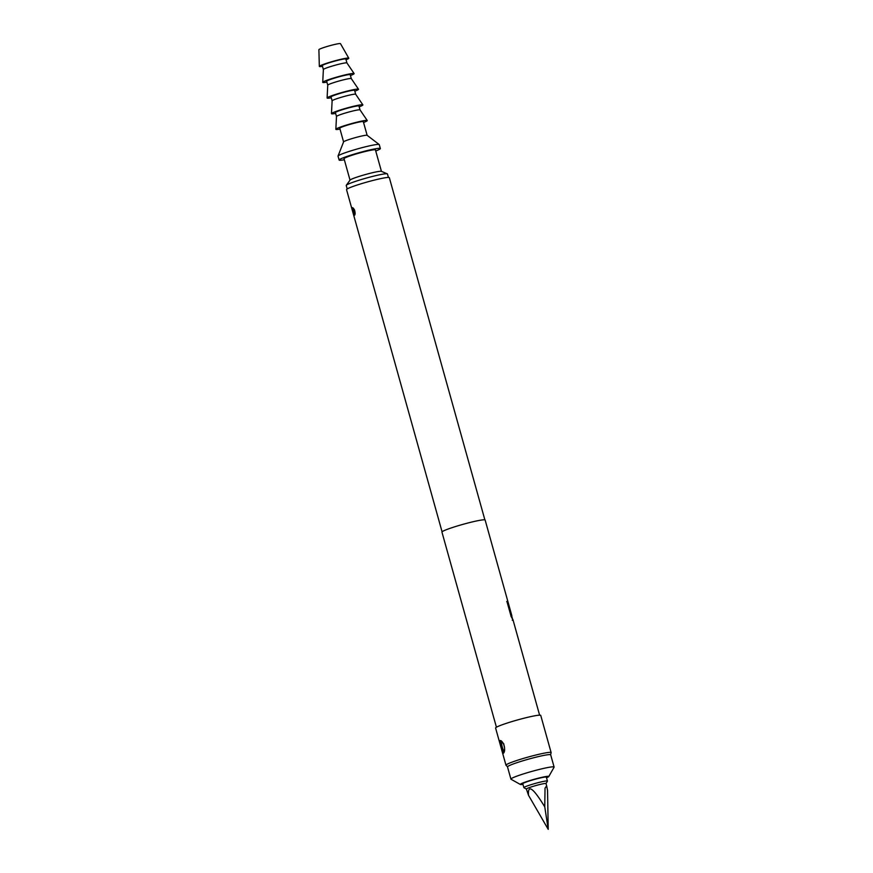 <?xml version="1.0" encoding="UTF-8"?>
<svg xmlns="http://www.w3.org/2000/svg" width="873" height="873" viewBox="0 0 873 873"><rect width="100%" height="100%" fill="white"/><g stroke="black" fill="none" stroke-linecap="round" stroke-linejoin="round"><path stroke-width="1.31" d="M484.875 519.861L389.336 177.677A22.218 1.79 164.4 0 0 370.338 181.137A22.218 1.79 164.4 0 0 347.181 188.95A22.218 1.79 164.4 0 0 346.537 189.627L442.076 531.81M352.386 207.599L354.471 209.836C355.289 212.63 355.311 214.452 354.547 215.304L353.129 212.881L352.386 207.599M353.008 207.894L354.351 214.507M511.851 615.738L485.137 520.035A22.414 1.811 164.4 0 0 465.964 523.527A22.414 1.811 164.4 0 0 442.6 531.417A22.414 1.811 164.4 0 0 441.945 532.094L496.431 727.231M525.611 665.03L524.64 661.538M521.356 649.774L520.384 646.282M518.366 639.069L514.95 626.836M512.287 620.299L512.68 619.437L511.021 616.109L506.918 601.442L507.715 601.519L511.665 615.585L511.011 616.469L511.567 615.345M511.414 614.145L508.61 604.138M506.602 596.914L505.62 593.422M502.346 581.669L501.364 578.177M500.262 574.216L499.291 570.724M507.529 766.756L506.024 765.294A23.44 1.888 -15.6 0 1 505.98 765.217A23.44 1.888 -15.6 0 1 506.656 764.497A23.44 1.888 -15.6 0 1 531.079 756.258A23.44 1.888 -15.6 0 1 551.125 752.602L540.747 715.434A23.44 1.888 164.4 0 0 520.701 719.079A23.44 1.888 164.4 0 0 496.279 727.318A23.44 1.888 164.4 0 0 495.591 728.038L500.436 745.367L499.978 740.588C500.916 740.249 502.106 741.352 503.557 743.894C504.998 748.565 504.976 751.664 503.503 753.192C502.859 753.454 502.215 752.22 501.582 749.471L500.425 745.367M551.125 752.602A23.44 1.888 -15.6 0 1 551.125 752.701L550.601 754.73M503.874 743.992L500.644 740.861L501.615 747.452L503.677 752.701C503.492 753.715 505.904 749.198 503.525 743.992L503.557 743.894M546.52 777.788A14.776 1.189 164.4 0 0 548.364 776.905A14.776 1.189 164.4 0 0 548.768 776.566L554.071 767.225A22.414 1.811 164.4 0 0 554.104 767.061L550.688 754.839A22.414 1.811 164.4 0 0 531.515 758.331A22.414 1.811 164.4 0 0 508.151 766.21A22.414 1.811 164.4 0 0 507.508 766.898L510.923 779.12A22.414 1.811 164.4 0 0 511.032 779.251L520.406 784.489A14.776 1.189 164.4 0 0 522.96 784.369M554.104 767.061A22.414 1.811 164.4 0 0 534.931 770.564A22.414 1.811 164.4 0 0 511.567 778.443A22.414 1.811 164.4 0 0 510.923 779.12M548.768 776.566A14.776 1.189 164.4 0 0 536.731 778.607A14.776 1.189 164.4 0 0 520.755 783.954A14.776 1.189 164.4 0 0 520.406 784.489M524.226 787.26A12.233 0.982 -15.6 0 1 536.971 782.961A12.233 0.982 -15.6 0 1 547.436 781.062A12.233 0.982 -15.6 0 1 547.415 781.149L546.029 783.594A10.192 0.818 -15.6 0 0 537.299 785.154A10.192 0.818 -15.6 0 0 526.681 788.734A10.192 0.818 -15.6 0 0 526.386 789.039A10.192 0.818 -15.6 0 0 526.43 789.094L523.931 787.697A12.233 0.982 -15.6 0 1 523.876 787.632A12.233 0.982 -15.6 0 1 524.226 787.26M523.876 787.632L522.785 783.725A12.233 0.982 -15.6 0 1 523.134 783.354A12.233 0.982 -15.6 0 1 535.88 779.054A12.233 0.982 -15.6 0 1 546.334 777.145L547.436 781.062M544.763 806.881L545.036 788.155L546.651 785.831L547.546 790.403L548.222 829.35L544.763 806.881C533.097 787.752 527.674 783.878 528.503 795.27L548.222 829.35M375.75 150.985A21.399 1.724 164.4 0 0 379.733 149.196A21.399 1.724 164.4 0 0 380.355 148.541L379.264 144.634A21.399 1.724 164.4 0 0 379.198 144.536A21.399 1.724 164.4 0 0 360.331 148.126A21.399 1.724 164.4 0 0 338.659 155.492A21.399 1.724 164.4 0 0 338.047 156.027A21.399 1.724 164.4 0 0 338.037 156.136L339.128 160.054A21.399 1.724 164.4 0 0 344.333 159.759M380.355 148.541A21.399 1.724 164.4 0 0 362.055 151.88A21.399 1.724 164.4 0 0 339.75 159.399A21.399 1.724 164.4 0 0 339.128 160.054M367.151 135.359A12.233 0.982 164.4 0 0 367.107 135.304A12.233 0.982 164.4 0 0 356.337 137.356A12.233 0.982 164.4 0 0 343.951 141.557A12.233 0.982 164.4 0 0 343.602 141.873L338.047 156.027M367.14 135.326L363.321 121.663A12.233 0.982 164.4 0 0 352.867 123.562A12.233 0.982 164.4 0 0 340.121 127.862A12.233 0.982 164.4 0 0 339.772 128.233L343.58 141.906M360.047 109.922A12.233 0.982 164.4 0 0 360.036 109.9A12.233 0.982 164.4 0 0 349.429 111.864A12.233 0.982 164.4 0 0 336.847 116.12A12.233 0.982 164.4 0 0 336.487 116.469A12.233 0.982 164.4 0 0 336.487 116.502L335.843 129.302A16.303 1.32 164.4 0 0 340.001 129.073M363.561 122.493A16.303 1.32 164.4 0 0 366.78 121.063A16.303 1.32 164.4 0 0 367.238 120.529A16.303 1.32 164.4 0 0 353.096 123.158A16.303 1.32 164.4 0 0 336.312 128.833A16.303 1.32 164.4 0 0 335.843 129.302M367.238 120.529L360.036 109.9L358.956 106.004A12.233 0.982 164.4 0 0 348.502 107.914A12.233 0.982 164.4 0 0 335.756 112.213A12.233 0.982 164.4 0 0 335.396 112.584L336.487 116.48M355.671 94.262A12.233 0.982 164.4 0 0 355.66 94.24A12.233 0.982 164.4 0 0 345.064 96.216A12.233 0.982 164.4 0 0 332.471 100.471A12.233 0.982 164.4 0 0 332.122 100.821A12.233 0.982 164.4 0 0 332.122 100.842L331.467 113.643A16.303 1.32 164.4 0 0 335.636 113.425M359.185 106.844A16.303 1.32 164.4 0 0 362.404 105.404A16.303 1.32 164.4 0 0 362.862 104.88A16.303 1.32 164.4 0 0 348.731 107.51A16.303 1.32 164.4 0 0 331.947 113.184A16.303 1.32 164.4 0 0 331.467 113.643M355.671 94.251L354.58 90.356A12.233 0.982 164.4 0 0 344.126 92.254A12.233 0.982 164.4 0 0 331.38 96.554A12.233 0.982 164.4 0 0 331.031 96.925L332.111 100.832M327.746 85.172L326.655 81.276A12.233 0.982 164.4 0 1 327.015 80.905A12.233 0.982 164.4 0 1 339.75 76.606A12.233 0.982 164.4 0 1 350.215 74.696L351.306 78.603A12.233 0.982 164.4 0 0 351.295 78.592A12.233 0.982 164.4 0 0 340.688 80.556A12.233 0.982 164.4 0 0 328.106 84.823A12.233 0.982 164.4 0 0 327.746 85.161A12.233 0.982 164.4 0 0 327.746 85.194L327.102 97.994A16.303 1.32 164.4 0 0 331.26 97.765M354.82 91.196A16.303 1.32 164.4 0 0 358.039 89.755A16.303 1.32 164.4 0 0 358.497 89.221A16.303 1.32 164.4 0 0 344.355 91.851A16.303 1.32 164.4 0 0 327.571 97.525A16.303 1.32 164.4 0 0 327.102 97.994M323.37 69.524L322.29 65.628A12.233 0.982 164.4 0 1 322.639 65.257A12.233 0.982 164.4 0 1 335.385 60.946A12.233 0.982 164.4 0 1 345.839 59.048L346.93 62.943A12.233 0.982 164.4 0 0 346.919 62.932A12.233 0.982 164.4 0 0 336.323 64.908A12.233 0.982 164.4 0 0 323.73 69.163A12.233 0.982 164.4 0 0 323.37 69.513A12.233 0.982 164.4 0 0 323.381 69.534L322.726 82.335A16.303 1.32 164.4 0 0 326.895 82.117M350.444 75.536A16.303 1.32 164.4 0 0 353.663 74.096A16.303 1.32 164.4 0 0 354.122 73.572A16.303 1.32 164.4 0 0 339.99 76.202A16.303 1.32 164.4 0 0 323.206 81.876A16.303 1.32 164.4 0 0 322.726 82.335M346.046 59.757A15.288 1.233 164.4 0 0 348.349 58.687A15.288 1.233 164.4 0 0 348.774 58.196L340.481 43.65A11.207 0.906 164.4 0 0 330.791 45.44A11.207 0.906 164.4 0 0 319.223 49.357A11.207 0.906 164.4 0 0 318.896 49.674L319.332 66.424A15.288 1.233 164.4 0 0 322.486 66.337M348.774 58.196A15.288 1.233 164.4 0 0 335.57 60.641A15.288 1.233 164.4 0 0 319.78 65.977A15.288 1.233 164.4 0 0 319.332 66.424M381.436 171.37L375.445 149.916A16.303 1.32 164.4 0 0 361.498 152.459A16.303 1.32 164.4 0 0 344.508 158.188A16.303 1.32 164.4 0 0 344.038 158.679L350.029 180.144M388.42 177.426L387.459 173.978A21.399 1.724 164.4 0 0 387.306 173.836L381.337 171.326A16.303 1.32 164.4 0 0 366.715 174.185A16.303 1.32 164.4 0 0 350.52 179.707A16.303 1.32 164.4 0 0 350.095 180.056L346.286 185.294A21.399 1.724 164.4 0 0 346.232 185.491L347.192 188.939M387.306 173.836A21.399 1.724 164.4 0 0 368.111 177.59A21.399 1.724 164.4 0 0 346.854 184.836A21.399 1.724 164.4 0 0 346.286 185.294M526.386 789.039L528.503 795.27M506.733 601.497L507.715 601.519M507.519 601.573L511.382 615.4M352.976 207.894L354.471 209.836M355.016 213.83A3.568 0.949 75.7 0 1 354.111 211.593A3.568 0.949 75.7 0 1 353.685 208.527M354.274 209.52A3.121 0.829 -104.3 0 0 354.634 211.419A3.121 0.829 -104.3 0 0 355.049 212.63M502.073 749.154L501.582 749.46L500.742 746.47M504.037 752.155A6.111 1.626 75.7 0 1 501.779 747.408A6.111 1.626 75.7 0 1 501.266 741.079M501.779 741.493A5.664 1.506 -104.3 0 0 502.313 747.233A5.664 1.506 -104.3 0 0 504.267 751.5M512.942 619.612L539.612 715.173M546.651 785.831L546.018 783.561M367.107 135.304L379.198 144.536M355.66 94.24L362.862 104.88M351.295 78.592L358.497 89.221M346.919 62.932L354.122 73.572M546.738 736.899L545.647 732.982M501.746 750.049L505.98 765.217M354.449 209.913L354.765 214.791M511.654 615.792L512.669 619.426"/></g></svg>

